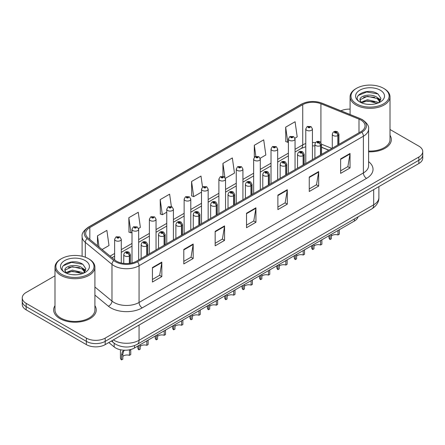 <?xml version="1.0" encoding="UTF-8"?>
<svg xmlns="http://www.w3.org/2000/svg" width="445" height="445" viewBox="0 0 445 445"><rect width="100%" height="100%" fill="white"/><g stroke="black" fill="none" stroke-linecap="round" stroke-linejoin="round"><path stroke-width="0.67" d="M328.727 150.226L321.557 147.328M358.091 216.821A13.306 7.682 180 0 1 354.359 221.048L134.49 347.99A13.306 7.682 180 0 1 114.181 346.961L108.808 342.533M54.991 305.648A21.293 12.293 0 0 0 53.661 309.926A21.293 12.293 0 0 0 59.897 318.614A21.293 12.293 0 0 0 83.104 321.279A21.293 12.293 0 0 0 96.248 309.926A21.293 12.293 0 0 0 94.913 305.648A21.293 12.293 0 0 1 96.248 309.926A21.293 12.293 0 0 1 83.104 321.279A21.293 12.293 0 0 1 59.897 318.614A21.293 12.293 0 0 1 53.661 309.926A21.293 12.293 0 0 1 54.991 305.648M360.889 120.067A14.196 8.194 180 0 1 365.045 125.863A14.196 8.194 180 0 1 360.889 131.659L136.559 261.176A14.196 8.194 180 0 1 114.893 260.08L88.232 238.097A14.196 8.194 180 0 1 85.663 233.397A14.196 8.194 180 0 1 89.818 227.601L302.733 104.675A14.196 8.194 180 0 1 320.917 103.757L358.993 119.149A14.196 8.194 180 0 1 360.889 120.067M361.863 119.505A15.569 8.989 0 0 0 359.782 118.498L321.702 103.107A15.569 8.989 0 0 0 301.76 104.113L88.844 227.039A15.569 8.989 0 0 0 87.103 238.553L113.764 260.536A15.569 8.989 0 0 0 137.527 261.738L361.863 132.221A15.569 8.989 0 0 0 361.863 119.505M54.991 275.817L26.149 292.465A13.306 7.682 0 0 0 22.25 297.9L22.25 304.419A13.306 7.682 0 0 0 26.149 309.853L86.369 344.619L86.369 341.359A13.306 7.682 0 0 0 105.192 341.359L418.851 160.272A13.306 7.682 0 0 0 422.75 154.838A13.306 7.682 0 0 1 418.851 160.272L105.192 341.359A13.306 7.682 0 0 1 86.369 341.359L26.149 306.594L86.369 341.359L86.369 338.1A13.306 7.682 0 0 0 105.192 338.1L418.851 157.013A13.306 7.682 0 0 0 422.75 151.578A13.306 7.682 0 0 0 418.851 146.144L390.009 129.495M22.25 301.159A13.306 7.682 0 0 0 26.149 306.594A13.306 7.682 0 0 1 22.25 301.159M152.429 267.551L152.429 282.035L161.835 276.606L161.835 262.116L152.429 267.551M152.429 279.466L159.677 275.283L161.802 262.6A3.549 2.047 -120 0 0 161.835 262.116M159.61 275.316L161.835 276.606M183.796 249.439L183.796 263.93L193.202 258.495L193.202 244.005L183.796 249.439M183.796 261.36L191.044 257.171L193.163 244.489A3.549 2.047 -120 0 0 193.202 244.005M190.977 257.21L193.202 258.495M215.163 231.333L215.163 245.818L224.569 240.383L224.569 225.899L215.163 231.333M215.163 243.248L222.405 239.065L224.53 226.377A3.549 2.047 -120 0 0 224.569 225.899M222.344 239.099L224.569 240.383M340.625 158.893L340.625 173.383L350.037 167.949L350.037 153.464L340.625 158.893M340.625 170.813L347.873 166.625L349.998 153.942A3.549 2.047 -120 0 0 350.037 153.464M347.806 166.664L350.037 167.949M309.258 177.004L309.258 191.489L318.67 186.06L318.67 171.57L309.258 177.004M309.258 188.919L316.506 184.736L318.631 172.054A3.549 2.047 -120 0 0 318.67 171.57M316.445 184.775L318.67 186.06M277.891 195.11L277.891 209.601L287.303 204.166L287.303 189.681L277.891 195.11M277.891 207.031L285.139 202.848L287.264 190.16A3.549 2.047 -120 0 0 287.303 189.681M285.078 202.881L287.303 204.166M246.524 213.222L246.524 227.707L255.936 222.278L255.936 207.787L246.524 213.222M246.524 225.137L253.772 220.954L255.897 208.271A3.549 2.047 -120 0 0 255.936 207.787M253.711 220.993L255.936 222.278M368.594 151.817A21.293 12.293 0 0 0 391.339 139.552A21.293 12.293 0 0 0 390.009 135.274A21.293 12.293 0 0 1 391.339 139.552A21.293 12.293 0 0 1 368.594 151.817M350.087 109.142A13.306 7.682 0 0 0 340.926 110.799M22.25 297.9A13.306 7.682 0 0 0 26.149 303.334L86.369 338.1M138.545 228.474L140.375 227.417L138.25 212.282L128.839 217.711L128.994 232.112M102.089 249.523L109.008 245.529L106.883 230.388L97.472 235.822L97.472 245.718M225.426 178.311L234.47 173.088L232.351 157.953L222.939 163.387L222.939 176.292M260.18 158.248L265.837 154.982L263.713 139.841L254.306 145.276L254.306 157.28M294.935 138.184L297.204 136.871L295.079 121.735L285.673 127.17L285.824 141.566M171.353 206.524L169.617 194.17L160.206 199.605L160.356 214.006M202.525 187.039L200.984 176.064L191.572 181.493L191.723 195.895M191.572 181.493L193.697 196.634L201.513 192.118M193.697 196.634L191.572 195.839M222.939 163.387L224.903 177.366M254.306 145.276L255.853 156.317M285.673 127.17L287.798 142.305L288.399 141.955M287.798 142.305L285.673 141.51M160.206 199.605L162.33 214.74L166.758 212.182M162.33 214.74L160.206 213.945M128.839 217.711L130.964 232.852L132.009 232.251M130.964 232.852L128.839 232.056M97.472 235.822L99.046 247.014M86.369 344.619A13.306 7.682 0 0 0 105.192 344.619L418.851 163.532A13.306 7.682 0 0 0 422.75 158.097L422.75 151.578M339.268 229.759L339.268 234.209L337.978 234.954L337.978 230.504M330.051 235.082L330.051 239.532A6.653 3.844 180 0 1 328.955 237.419L328.955 235.716M337.978 234.954A4.878 2.815 0 0 0 331.341 236.045M331.341 234.337L331.341 238.787L330.051 239.532M338.061 144.836L338.061 135.491A2.219 1.335 -122.2 0 0 336.426 132.816A1.107 0.64 0 0 0 336.392 131.931A1.107 0.64 0 0 0 334.824 131.931A1.107 0.64 0 0 0 334.824 132.833A1.107 0.64 0 0 0 336.353 132.855L335.163 132.382L335.919 132.198L336.426 132.816M336.353 132.855A2.219 1.224 62.1 0 1 337.855 135.608A3.326 1.919 180 0 1 333.255 135.553A3.326 1.919 180 0 1 332.281 134.195C333.133 131.464 334.868 130.674 337.499 131.82L338.934 134.195A3.326 1.919 180 0 1 338.061 135.491M337.855 144.959L337.855 135.608M312.429 159.633L312.429 128.922A3.326 1.919 180 0 1 310.376 130.697A3.326 1.919 180 0 1 306.75 130.279A3.326 1.919 180 0 1 305.776 128.922L307.1 126.614A2.219 1.335 57.8 0 1 308.285 126.68A1.107 0.64 0 0 0 308.318 127.565A1.107 0.64 0 0 0 309.887 127.565A1.107 0.64 0 0 0 309.887 126.658A1.107 0.64 0 0 0 308.352 126.641L309.414 126.931L308.791 127.292L308.802 126.925M308.352 126.641A2.219 1.224 -117.9 0 0 307.317 126.491A2.219 1.224 -117.9 0 0 307.217 126.552M308.774 127.287L308.285 126.68M308.791 127.292L308.774 126.942M321.891 239.794L321.891 244.244L320.6 244.989L320.6 240.539M312.674 245.112L312.674 249.562A6.653 3.844 180 0 1 311.578 247.448L311.578 245.751M320.6 244.989A4.878 2.815 0 0 0 313.964 246.079M313.964 244.366L313.964 248.816L312.674 249.562M320.684 154.871L320.684 145.521A2.219 1.335 -122.2 0 0 319.048 142.845A1.107 0.64 0 0 0 319.015 141.961A1.107 0.64 0 0 0 317.446 141.961A1.107 0.64 0 0 0 317.446 142.867A1.107 0.64 0 0 0 318.982 142.884L317.786 142.417L318.542 142.233L319.048 142.845M318.982 142.884A2.219 1.224 62.1 0 1 320.478 145.643A3.326 1.919 180 0 1 315.878 145.582A3.326 1.919 180 0 1 314.904 144.224C315.755 141.493 317.491 140.703 320.122 141.849L321.557 144.224A3.326 1.919 180 0 1 320.684 145.521M320.478 154.988L320.478 145.643M304.514 249.823L304.514 254.273L303.223 255.018L303.223 250.568M295.296 255.146L295.296 259.596A6.653 3.844 180 0 1 294.201 257.483L294.201 255.78M303.223 255.018A4.878 2.815 0 0 0 296.587 256.114M296.587 254.401L296.587 258.851L295.296 259.596M303.306 164.9L303.306 155.555A2.219 1.335 -122.2 0 0 301.671 152.88A1.107 0.64 0 0 0 301.638 151.995A1.107 0.64 0 0 0 300.069 151.995A1.107 0.64 0 0 0 300.069 152.902A1.107 0.64 0 0 0 301.604 152.919L300.408 152.446L301.165 152.268L301.671 152.88M301.604 152.919A2.219 1.224 62.1 0 1 303.101 155.672A3.326 1.919 180 0 1 298.5 155.617A3.326 1.919 180 0 1 297.527 154.259C298.378 151.528 300.114 150.738 302.745 151.884L304.18 154.259A3.326 1.919 180 0 1 303.306 155.555M303.101 165.023L303.101 155.672M287.142 259.858L287.142 264.308L285.851 265.053L285.851 260.603M277.919 265.181L277.919 269.631A6.653 3.844 180 0 1 276.823 267.512L276.823 265.815M285.851 265.053A4.878 2.815 0 0 0 279.21 266.143M279.21 264.436L279.21 268.886L277.919 269.631M285.929 174.935L285.929 165.59A2.219 1.335 -122.2 0 0 284.294 162.915A1.107 0.64 0 0 0 284.26 162.024A1.107 0.64 0 0 0 282.692 162.024A1.107 0.64 0 0 0 282.692 162.931A1.107 0.64 0 0 0 284.227 162.953L283.031 162.481L283.788 162.297L284.294 162.915M284.227 162.953A2.219 1.224 62.1 0 1 285.723 165.707A3.326 1.919 180 0 1 281.123 165.651A3.326 1.919 180 0 1 280.15 164.288C281.001 161.563 282.742 160.767 285.367 161.919L286.803 164.288A3.326 1.919 180 0 1 285.929 165.59M285.723 175.052L285.723 165.707M269.765 269.887L269.765 274.337L268.474 275.082L268.474 270.632M260.542 275.21L260.542 279.66A6.653 3.844 180 0 1 259.446 277.546L259.446 275.844M268.474 275.082A4.878 2.815 0 0 0 261.838 276.178M261.838 274.465L261.838 278.915L260.542 279.66M268.552 184.97L268.552 175.619A2.219 1.335 -122.2 0 0 266.917 172.944A1.107 0.64 0 0 0 266.883 172.059A1.107 0.64 0 0 0 265.315 172.059A1.107 0.64 0 0 0 265.315 172.966A1.107 0.64 0 0 0 266.85 172.983L265.654 172.51L266.41 172.332L266.917 172.944M266.85 172.983A2.219 1.224 62.1 0 1 268.346 175.742A3.326 1.919 180 0 1 263.746 175.68A3.326 1.919 180 0 1 262.772 174.323C263.624 171.592 265.365 170.802 267.99 171.948L269.425 174.323A3.326 1.919 180 0 1 268.552 175.619M268.346 185.087L268.346 175.742M295.052 169.667L295.052 138.957A3.326 1.919 180 0 1 292.999 140.731A3.326 1.919 180 0 1 289.372 140.314A3.326 1.919 180 0 1 288.399 138.957L289.723 136.648A2.219 1.335 57.8 0 1 290.908 136.71A1.107 0.64 0 0 0 290.941 137.6A1.107 0.64 0 0 0 292.51 137.6A1.107 0.64 0 0 0 292.51 136.693A1.107 0.64 0 0 0 290.974 136.671L292.17 137.143L291.414 137.327L291.425 136.954M290.974 136.671A2.219 1.224 -117.9 0 0 289.94 136.526A2.219 1.224 -117.9 0 0 289.84 136.587M291.397 137.316L290.908 136.71M291.414 137.327L291.397 136.971M277.674 179.702L277.674 148.986A3.326 1.919 180 0 1 275.622 150.76A3.326 1.919 180 0 1 271.995 150.349A3.326 1.919 180 0 1 271.022 148.986L272.351 146.678A2.219 1.335 57.8 0 1 273.53 146.744A1.107 0.64 0 0 0 273.564 147.629A1.107 0.64 0 0 0 275.132 147.629A1.107 0.64 0 0 0 275.132 146.722A1.107 0.64 0 0 0 273.597 146.705L274.793 147.178L274.037 147.356L273.53 146.744M274.048 147.367L274.048 146.989M273.597 146.705A2.219 1.224 -117.9 0 0 272.562 146.555A2.219 1.224 -117.9 0 0 272.462 146.616M274.02 147.351L274.02 147.006M260.297 189.731L260.297 159.021A3.326 1.919 180 0 1 258.245 160.795A3.326 1.919 180 0 1 254.618 160.378A3.326 1.919 180 0 1 253.644 159.021L254.974 156.712A2.219 1.335 57.8 0 1 256.153 156.779A1.107 0.64 0 0 0 256.187 157.663A1.107 0.64 0 0 0 257.755 157.663A1.107 0.64 0 0 0 257.755 156.757A1.107 0.64 0 0 0 256.22 156.74L257.416 157.207L256.659 157.391L256.153 156.779M256.67 157.397L256.67 157.018M256.22 156.74A2.219 1.224 -117.9 0 0 255.185 156.59A2.219 1.224 -117.9 0 0 255.085 156.651M256.659 157.391L256.643 157.035M371.002 104.425L367.626 104.325M378.311 102.945L377.137 102.005L367.453 99.736L360.995 102.2M361.585 102.823L367.453 100.887L377.349 103.301M380.019 101.382L377.137 97.405C371.119 92.91 358.731 95.686 360.055 100.22A10.029 5.791 0 0 0 361.674 102.901M360.016 99.78L361.095 102.65M360.083 100.364L360.361 99.613L367.453 96.287L377.137 98.551L379.791 101.683M356.562 103.88A19.074 11.014 0 0 0 383.534 103.88A19.074 11.014 0 0 0 383.534 88.305L384.163 88.666A19.964 11.525 0 0 1 390.009 96.815A19.964 11.525 0 0 1 377.683 107.462A19.964 11.525 0 0 1 355.933 104.964A19.964 11.525 0 0 1 350.087 96.815A19.964 11.525 0 0 1 355.933 88.666L356.556 88.305A19.074 11.014 0 0 0 356.562 103.88M368.594 151.05A19.964 11.525 0 0 0 390.009 139.552L390.009 96.815M378.651 102.801L380.92 98.356L378.05 94.034C367.904 86.742 349.87 96.354 360.283 102.244L360.8 102.561M380.275 90.185A14.463 8.349 0 0 0 359.821 90.185A14.463 8.349 0 0 0 359.821 101.994A14.463 8.349 0 0 0 380.275 101.994A14.463 8.349 0 0 0 380.275 90.185M384.163 88.666L383.534 88.305A19.074 11.014 0 0 0 356.556 88.305M377.827 97.911L380.759 99.875M358.169 95.486L366.663 91.998L377.855 93.906M363.476 97.177L366.663 96.598L374.651 97.288M379.029 99.152L380.603 100.314M363.476 101.777L366.663 101.199L374.651 101.883M75.911 274.793L72.529 274.693M83.215 273.313L82.047 272.373L72.357 270.109L65.899 272.574M66.494 273.191L72.357 271.261L82.258 273.669M84.923 271.756L82.047 267.773C76.023 263.284 63.641 266.054 64.964 270.593A10.029 5.791 0 0 0 66.583 273.274M64.925 270.148L65.999 273.019M64.987 270.732L65.265 269.987L72.357 266.661L82.047 268.925L84.7 272.051M61.466 274.248A19.074 11.014 0 0 0 88.438 274.248A19.074 11.014 0 0 0 88.444 258.673A19.074 11.014 0 0 0 88.438 258.673L89.067 259.035A19.964 11.525 0 0 0 89.067 259.035A19.964 11.525 0 0 1 94.913 267.184A19.964 11.525 0 0 1 82.592 277.836A19.964 11.525 0 0 1 60.837 275.333A19.964 11.525 0 0 1 54.991 267.184A19.964 11.525 0 0 1 60.837 259.04L61.466 258.673A19.074 11.014 0 0 0 61.466 274.248M54.991 267.184L54.991 309.926A19.964 11.525 0 0 0 60.837 318.075A19.964 11.525 0 0 0 82.592 320.572A19.964 11.525 0 0 0 94.913 309.926L94.913 267.184M83.56 273.174L85.824 268.724L82.959 264.408C72.813 257.11 54.78 266.722 65.193 272.618L65.704 272.935M85.179 260.559A14.463 8.349 0 0 0 64.725 260.559A14.463 8.349 0 0 0 64.725 272.368A14.463 8.349 0 0 0 85.179 272.368A14.463 8.349 0 0 0 85.179 260.559M89.067 259.04L88.444 258.673A19.074 11.014 0 0 0 61.466 258.673M82.731 268.285L85.663 270.243M63.073 265.854L71.567 262.372L82.764 264.274M68.38 267.551L71.567 266.972L79.56 267.656M83.933 269.52L85.512 270.682M68.38 272.151L71.567 271.572L79.56 272.257M252.387 279.922L252.387 284.372L251.097 285.117L251.097 280.667M243.17 285.245L243.17 289.695A6.653 3.844 180 0 1 242.069 287.581L242.069 285.879M251.097 285.117A4.878 2.815 0 0 0 244.461 286.207M244.461 284.5L244.461 288.95L243.17 289.695M251.175 194.999L251.175 185.654A2.219 1.335 -122.2 0 0 249.539 182.978A1.107 0.64 0 0 0 249.506 182.094A1.107 0.64 0 0 0 247.937 182.094A1.107 0.64 0 0 0 247.937 182.995A1.107 0.64 0 0 0 249.473 183.017L248.277 182.545L249.033 182.361L249.539 182.978M249.473 183.017A2.219 1.224 62.1 0 1 250.969 185.771A3.326 1.919 180 0 1 246.369 185.715A3.326 1.919 180 0 1 245.395 184.358C246.246 181.627 247.987 180.837 250.613 181.983L252.048 184.358A3.326 1.919 180 0 1 251.175 185.654M250.969 195.116L250.969 185.771M235.01 289.956L235.01 294.406L233.72 295.152L233.72 290.702M225.793 295.274L225.793 299.724A6.653 3.844 180 0 1 224.692 297.61L224.692 295.908M233.72 295.152A4.878 2.815 0 0 0 227.084 296.242M227.084 294.529L227.084 298.979L225.793 299.724M233.797 205.034L233.797 195.683A2.219 1.335 -122.2 0 0 232.162 193.008A1.107 0.64 0 0 0 232.129 192.123A1.107 0.64 0 0 0 230.56 192.123A1.107 0.64 0 0 0 230.56 193.03A1.107 0.64 0 0 0 232.095 193.047L230.899 192.579L231.661 192.396L232.162 193.008M232.095 193.047A2.219 1.224 62.1 0 1 233.592 195.806A3.326 1.919 180 0 1 228.991 195.744A3.326 1.919 180 0 1 228.018 194.387C228.869 191.656 230.61 190.866 233.236 192.012L234.671 194.387A3.326 1.919 180 0 1 233.797 195.683M233.592 205.151L233.592 195.806M217.633 299.986L217.633 304.436L216.342 305.181L216.342 300.731M208.416 305.309L208.416 309.759A6.653 3.844 180 0 1 207.314 307.645L207.314 305.943M216.342 305.181A4.878 2.815 0 0 0 209.706 306.271M209.706 304.564L209.706 309.014L208.416 309.759M216.42 215.063L216.42 205.718A2.219 1.335 -122.2 0 0 214.785 203.042A1.107 0.64 0 0 0 214.751 202.158A1.107 0.64 0 0 0 213.183 202.158A1.107 0.64 0 0 0 213.183 203.065A1.107 0.64 0 0 0 214.718 203.081L213.522 202.609L214.284 202.431L214.785 203.042M214.718 203.081A2.219 1.224 62.1 0 1 216.214 205.835A3.326 1.919 180 0 1 211.614 205.779A3.326 1.919 180 0 1 210.641 204.422C211.492 201.691 213.233 200.901 215.864 202.047L217.293 204.422A3.326 1.919 180 0 1 216.42 205.718M216.214 215.185L216.214 205.835M242.92 199.766L242.92 169.056A3.326 1.919 180 0 1 240.867 170.83A3.326 1.919 180 0 1 237.241 170.413A3.326 1.919 180 0 1 236.267 169.056L237.597 166.742A2.219 1.335 57.8 0 1 238.776 166.808A1.107 0.64 0 0 0 238.809 167.693A1.107 0.64 0 0 0 240.378 167.693A1.107 0.64 0 0 0 240.378 166.792A1.107 0.64 0 0 0 238.843 166.769L240.039 167.242L239.282 167.426L238.776 166.808M239.293 167.431L239.293 167.053M238.843 166.769A2.219 1.224 -117.9 0 0 237.808 166.619A2.219 1.224 -117.9 0 0 237.708 166.686M239.265 167.415L239.265 167.07M225.543 209.795L225.543 179.085A3.326 1.919 180 0 1 223.49 180.859A3.326 1.919 180 0 1 219.863 180.442A3.326 1.919 180 0 1 218.89 179.085L220.219 176.776A2.219 1.335 57.8 0 1 221.399 176.843A1.107 0.64 0 0 0 221.432 177.727A1.107 0.64 0 0 0 223.001 177.727A1.107 0.64 0 0 0 223.001 176.821A1.107 0.64 0 0 0 221.471 176.804L222.661 177.277L221.905 177.455L221.399 176.843M221.916 177.466L221.916 177.088M221.471 176.804A2.219 1.224 -117.9 0 0 220.431 176.654A2.219 1.224 -117.9 0 0 220.336 176.715M221.888 177.449L221.888 177.099M208.165 219.83L208.165 189.119A3.326 1.919 180 0 1 206.113 190.894A3.326 1.919 180 0 1 202.486 190.477A3.326 1.919 180 0 1 201.513 189.119L202.842 186.811A2.219 1.335 57.8 0 1 204.021 186.872A1.107 0.64 0 0 0 204.055 187.762A1.107 0.64 0 0 0 205.623 187.762A1.107 0.64 0 0 0 205.623 186.856A1.107 0.64 0 0 0 204.094 186.833L205.156 187.128L204.528 187.49L204.539 187.117M204.094 186.833A2.219 1.224 -117.9 0 0 203.054 186.683A2.219 1.224 -117.9 0 0 202.959 186.75M204.516 187.479L204.021 186.872M204.528 187.49L204.516 187.134M200.256 310.02L200.256 314.47L198.965 315.216L198.965 310.766M191.038 315.344L191.038 319.794A6.653 3.844 180 0 1 189.937 317.674L189.937 315.978M198.965 315.216A4.878 2.815 0 0 0 192.329 316.306M192.329 314.598L192.329 319.048L191.038 319.794M199.043 225.098L199.043 215.753A2.219 1.335 -122.2 0 0 197.408 213.072A1.107 0.64 0 0 0 197.374 212.187A1.107 0.64 0 0 0 195.806 212.187A1.107 0.64 0 0 0 195.806 213.094A1.107 0.64 0 0 0 197.341 213.116L196.15 212.643L196.907 212.46L197.408 213.072M197.341 213.116A2.219 1.224 62.1 0 1 198.837 215.869A3.326 1.919 180 0 1 194.237 215.808A3.326 1.919 180 0 1 193.263 214.451C194.115 211.725 195.856 210.93 198.487 212.081L199.916 214.451A3.326 1.919 180 0 1 199.043 215.753M198.837 225.215L198.837 215.869M182.878 320.05L182.878 324.5L181.588 325.245L181.588 320.795M173.661 325.373L173.661 329.823A6.653 3.844 180 0 1 172.56 327.709L172.56 326.007M181.588 325.245A4.878 2.815 0 0 0 174.952 326.341M174.952 324.627L174.952 329.078L173.661 329.823M181.666 235.127L181.666 225.782A2.219 1.335 -122.2 0 0 180.03 223.106A1.107 0.64 0 0 0 179.997 222.222A1.107 0.64 0 0 0 178.428 222.222A1.107 0.64 0 0 0 178.428 223.129A1.107 0.64 0 0 0 179.964 223.145L178.773 222.672L179.53 222.494L180.03 223.106M179.964 223.145A2.219 1.224 62.1 0 1 181.46 225.899A3.326 1.919 180 0 1 176.86 225.843A3.326 1.919 180 0 1 175.886 224.486C176.737 221.755 178.478 220.965 181.109 222.111L182.539 224.486A3.326 1.919 180 0 1 181.666 225.782M181.46 235.249L181.46 225.899M165.501 330.084L165.501 334.534L164.211 335.28L164.211 330.83M156.284 335.408L156.284 339.858A6.653 3.844 180 0 1 155.183 337.738L155.183 336.042M164.211 335.28A4.878 2.815 0 0 0 157.575 336.37M157.575 334.662L157.575 339.112L156.284 339.858M164.288 245.162L164.288 235.817A2.219 1.335 -122.2 0 0 162.653 233.141A1.107 0.64 0 0 0 162.62 232.257A1.107 0.64 0 0 0 161.051 232.257A1.107 0.64 0 0 0 161.051 233.158A1.107 0.64 0 0 0 162.586 233.18L161.396 232.707L162.152 232.524L162.653 233.141M162.586 233.18A2.219 1.224 62.1 0 1 164.088 235.933A3.326 1.919 180 0 1 159.488 235.878A3.326 1.919 180 0 1 158.509 234.515C159.36 231.789 161.101 230.999 163.732 232.145L165.167 234.515A3.326 1.919 180 0 1 164.288 235.817M164.088 245.278L164.088 235.933M148.124 340.119L148.124 344.569L146.833 345.314L146.833 340.864M138.907 345.437L138.907 349.887A6.653 3.844 180 0 1 137.805 347.773L137.805 346.071M146.833 345.314A4.878 2.815 0 0 0 140.197 346.405M140.197 344.691L140.197 349.141L138.907 349.887M146.911 255.196L146.911 245.846A2.219 1.335 -122.2 0 0 145.276 243.17A1.107 0.64 0 0 0 145.242 242.286A1.107 0.64 0 0 0 143.679 242.286A1.107 0.64 0 0 0 143.679 243.192A1.107 0.64 0 0 0 145.209 243.209L144.019 242.736L144.775 242.558L145.276 243.17M145.209 243.209A2.219 1.224 62.1 0 1 146.711 245.968A3.326 1.919 180 0 1 142.111 245.907A3.326 1.919 180 0 1 141.132 244.55C141.983 241.819 143.724 241.029 146.355 242.175L147.79 244.55A3.326 1.919 180 0 1 146.911 245.846M146.711 255.313L146.711 245.968M120.428 349.753L120.428 357.808A6.653 3.844 180 0 0 121.529 359.922L121.529 354.954L122.381 351.728L124.511 350.232M130.747 349.631L130.747 354.598L129.456 355.344L129.456 350.376L130.747 349.631M124.645 350.154L123.632 351.005L122.82 354.209L122.82 359.176L121.529 359.922M129.456 355.344A4.878 2.815 0 0 0 122.82 356.434M129.54 263.384L129.54 255.881A2.219 1.335 -122.2 0 0 127.904 253.205A1.107 0.64 0 0 0 127.871 252.321A1.107 0.64 0 0 0 126.302 252.321A1.107 0.64 0 0 0 126.302 253.222A1.107 0.64 0 0 0 127.832 253.244L126.641 252.771L127.398 252.593L127.904 253.205M127.832 253.244A2.219 1.224 62.1 0 1 129.334 255.997A3.326 1.919 180 0 1 124.734 255.942A3.326 1.919 180 0 1 123.754 254.585C124.606 251.853 126.347 251.063 128.978 252.209L130.413 254.585A3.326 1.919 180 0 1 129.54 255.881M129.334 263.412L129.334 255.997M190.788 229.865L190.788 199.149A3.326 1.919 180 0 1 188.736 200.923A3.326 1.919 180 0 1 185.109 200.511A3.326 1.919 180 0 1 184.135 199.149L185.465 196.84A2.219 1.335 57.8 0 1 186.644 196.907A1.107 0.64 0 0 0 186.678 197.791A1.107 0.64 0 0 0 188.246 197.791A1.107 0.64 0 0 0 188.246 196.885A1.107 0.64 0 0 0 186.716 196.868L187.907 197.341L187.15 197.519L186.644 196.907M187.167 197.53L187.167 197.152M186.716 196.868A2.219 1.224 -117.9 0 0 185.676 196.718A2.219 1.224 -117.9 0 0 185.582 196.779M187.15 197.519L187.139 197.168M173.417 239.894L173.417 209.183A3.326 1.919 180 0 1 171.358 210.958A3.326 1.919 180 0 1 167.737 210.541A3.326 1.919 180 0 1 166.758 209.183L168.088 206.875A2.219 1.335 57.8 0 1 169.267 206.942A1.107 0.64 0 0 0 169.3 207.826A1.107 0.64 0 0 0 170.869 207.826A1.107 0.64 0 0 0 170.869 206.919A1.107 0.64 0 0 0 169.339 206.897L170.53 207.37L169.773 207.554L169.267 206.942M169.79 207.559L169.79 207.181M169.339 206.897A2.219 1.224 -117.9 0 0 168.299 206.753A2.219 1.224 -117.9 0 0 168.204 206.814M169.762 207.542L169.762 207.198M156.039 249.929L156.039 219.218A3.326 1.919 180 0 1 153.981 220.993A3.326 1.919 180 0 1 150.36 220.575A3.326 1.919 180 0 1 149.381 219.218L150.71 216.904A2.219 1.335 57.8 0 1 151.895 216.971A1.107 0.64 0 0 0 151.929 217.855A1.107 0.64 0 0 0 153.492 217.855A1.107 0.64 0 0 0 153.492 216.954A1.107 0.64 0 0 0 151.962 216.932L153.152 217.405L152.396 217.583L151.895 216.971M152.412 217.594L152.412 217.216M151.962 216.932A2.219 1.224 -117.9 0 0 150.922 216.782A2.219 1.224 -117.9 0 0 150.827 216.849M152.396 217.583L152.385 217.232M138.662 259.958L138.662 229.247A3.326 1.919 180 0 1 136.604 231.022A3.326 1.919 180 0 1 132.983 230.605A3.326 1.919 180 0 1 132.009 229.247L133.333 226.939A2.219 1.335 57.8 0 1 134.518 227.006A1.107 0.64 0 0 0 134.551 227.89A1.107 0.64 0 0 0 136.12 227.89A1.107 0.64 0 0 0 136.12 226.983A1.107 0.64 0 0 0 134.585 226.967L135.647 227.256L135.019 227.618L135.035 227.25M134.585 226.967A2.219 1.224 -117.9 0 0 133.544 226.816A2.219 1.224 -117.9 0 0 133.45 226.878M135.007 227.612L134.518 227.006M135.019 227.618L135.007 227.262M121.285 262.995L121.285 239.282A3.326 1.919 180 0 1 119.232 241.057A3.326 1.919 180 0 1 115.605 240.639A3.326 1.919 180 0 1 114.632 239.282L115.956 236.974A2.219 1.335 57.8 0 1 117.141 237.035A1.107 0.64 0 0 0 117.174 237.925A1.107 0.64 0 0 0 118.743 237.925A1.107 0.64 0 0 0 118.743 237.018A1.107 0.64 0 0 0 117.207 236.996L118.398 237.469L117.641 237.652L117.658 237.28M117.207 236.996A2.219 1.224 -117.9 0 0 116.173 236.846A2.219 1.224 -117.9 0 0 116.073 236.912M117.63 237.641L117.141 237.035M117.641 237.652L117.63 237.296M354.359 218.979L354.359 221.048M114.181 343.262L114.181 346.961M134.49 345.626L134.49 347.99M368.594 161.641A22.178 12.805 180 0 1 366.535 178.378L142.205 307.896A4.433 2.559 60 0 1 139.068 302.461L363.398 172.949A17.744 10.246 0 0 0 368.594 165.701L368.594 128.978A17.744 10.246 180 0 1 363.398 136.22A4.433 2.559 -120 0 0 361.863 132.221M142.205 307.896A22.178 12.805 180 0 1 110.838 307.896A22.178 12.805 180 0 1 108.352 306.188L94.913 295.107M113.764 260.536A4.433 2.965 129.5 0 0 111.984 264.369L111.984 301.098A17.744 10.246 0 0 0 113.976 302.461A17.744 10.246 0 0 0 139.068 302.461L139.068 265.737A17.744 10.246 180 0 1 111.984 264.369L85.323 242.386A17.744 10.246 180 0 1 82.114 236.512L82.114 256.253M368.594 128.978C369.172 126.185 367.136 123.093 362.48 119.705L360.144 118.57A4.433 2.075 112 0 0 359.782 118.498M360.144 118.57L322.069 103.179C314.721 100.576 307.745 100.954 301.143 104.308A4.433 2.559 60 0 1 301.76 104.113M88.844 227.039A4.433 2.559 -120 0 0 88.227 227.234C83.571 230.632 81.53 233.725 82.114 236.512M87.103 238.553A4.433 2.965 129.5 0 0 85.323 242.386L85.323 257.221M322.069 103.179A4.433 2.075 112 0 0 321.702 103.107M137.527 261.738A4.433 2.559 60 0 1 139.068 265.737L363.398 136.22L363.398 172.949A4.433 2.559 60 0 0 366.535 178.378M105.192 338.1L105.192 344.619M418.851 157.013L418.851 163.532M26.149 303.334L26.149 309.853M94.913 287.019L111.984 301.098A4.433 2.965 -50.5 0 1 108.352 306.188M89.818 227.601L89.818 239.404M358.993 119.149L358.993 132.755M320.917 103.757L320.917 142.506M331.892 148.396L321.557 144.219M315.449 142.623A14.196 8.194 0 0 0 312.429 142.478M305.776 143.54A14.196 8.194 0 0 0 302.733 144.875L295.052 149.314M302.733 104.675L302.733 144.875A7.982 4.611 60 0 1 301.081 148.53L295.052 152.012M288.399 153.152L277.674 159.343M271.022 163.187L260.297 169.378M253.644 173.222L242.92 179.413M236.267 183.251L225.543 189.442M218.89 193.286L208.165 199.477M201.513 203.315L190.788 209.506M184.135 213.35L173.417 219.541M166.758 223.384L156.039 229.576M149.381 233.414L138.662 239.605M132.009 243.448L121.285 249.639M114.632 253.478L110.076 256.109M328.855 150.154L322.503 147.584A7.982 3.738 -68 0 1 321.557 146.761M246.524 213.683L255.897 208.271M277.891 195.572L287.264 190.16M309.258 177.46L318.631 172.054M340.625 159.355L349.998 153.942M215.163 231.789L224.53 226.377M183.796 249.901L193.163 244.489M152.429 268.007L161.802 262.6M113.364 339.902A17.744 10.246 0 0 0 113.976 340.275A17.744 10.246 0 0 0 139.068 340.275L373.683 204.817A17.744 10.246 0 0 0 378.884 197.574C379.012 201.98 376.665 205.746 371.848 208.883L137.227 344.335A8.872 5.123 60 0 0 139.068 340.275L139.068 325.061M373.683 189.609L373.683 204.817A8.872 5.123 60 0 1 371.848 208.883M112.201 340.575A8.872 5.935 129.5 0 0 113.609 342.817L111.428 341.02M121.529 354.954L122.82 354.209M301.143 104.308L88.227 227.234M322.503 147.584L321.557 147.234M314.904 145.927L312.429 145.854M305.776 146.7L301.081 148.53M288.399 155.856L277.674 162.047M271.022 165.89L260.297 172.082M253.644 175.92L242.92 182.111M236.267 185.954L225.543 192.145M218.89 195.984L208.165 202.175M201.513 206.018L190.788 212.209M184.135 216.047L173.417 222.239M166.758 226.082L156.039 232.273M149.381 236.117L138.662 242.308M132.009 246.146L121.285 252.337M114.632 256.181L112.001 257.7M137.227 344.335C130.09 347.923 122.948 347.923 115.811 344.335L113.609 342.817M378.884 197.574L378.884 186.605M332.281 148.174L332.281 134.195M338.934 144.33L338.934 134.195M312.429 128.922L310.994 126.552L307.317 126.491M305.776 163.476L305.776 128.922M314.904 158.209L314.904 144.224M321.557 154.365L321.557 144.224M297.527 168.238L297.527 154.259M304.18 164.4L304.18 154.259M280.15 178.273L280.15 164.288M286.803 174.429L286.803 164.288M262.772 188.302L262.772 174.323M269.425 184.464L269.425 174.323M295.052 138.957L293.617 136.582L289.94 136.526M288.399 173.511L288.399 138.957M277.674 148.986L276.239 146.616L272.562 146.555M271.022 183.54L271.022 148.986M260.297 159.021L258.862 156.646L255.185 156.59M253.644 193.575L253.644 159.021M350.087 114.504L350.087 96.815M245.395 198.337L245.395 184.358M252.048 194.493L252.048 184.358M228.018 208.371L228.018 194.387M234.671 204.528L234.671 194.387M210.641 218.4L210.641 204.422M217.293 214.562L217.293 204.422M242.92 169.056L241.49 166.68L237.808 166.619M236.267 203.604L236.267 169.056M225.543 179.085L224.113 176.71L220.431 176.654M218.89 213.639L218.89 179.085M208.165 189.119L206.736 186.744L203.054 186.683M201.513 223.674L201.513 189.119M193.263 228.435L193.263 214.451M199.916 224.591L199.916 214.451M175.886 238.464L175.886 224.486M182.539 234.626L182.539 224.486M158.509 248.499L158.509 234.515M165.167 244.655L165.167 234.515M141.132 258.534L141.132 244.55M147.79 254.69L147.79 244.55M123.754 263.418L123.754 254.585M130.413 263.262L130.413 254.585M190.788 199.149L189.359 196.779L185.676 196.718M184.135 233.703L184.135 199.149M173.417 209.183L171.981 206.808L168.299 206.753M166.758 243.738L166.758 209.183M156.039 219.218L154.604 216.843L150.922 216.782M149.381 253.767L149.381 219.218M138.662 229.247L137.227 226.872L133.544 226.816M132.009 262.939L132.009 229.247M121.285 239.282L119.85 236.907L116.173 236.846M114.632 259.863L114.632 239.282"/></g></svg>
